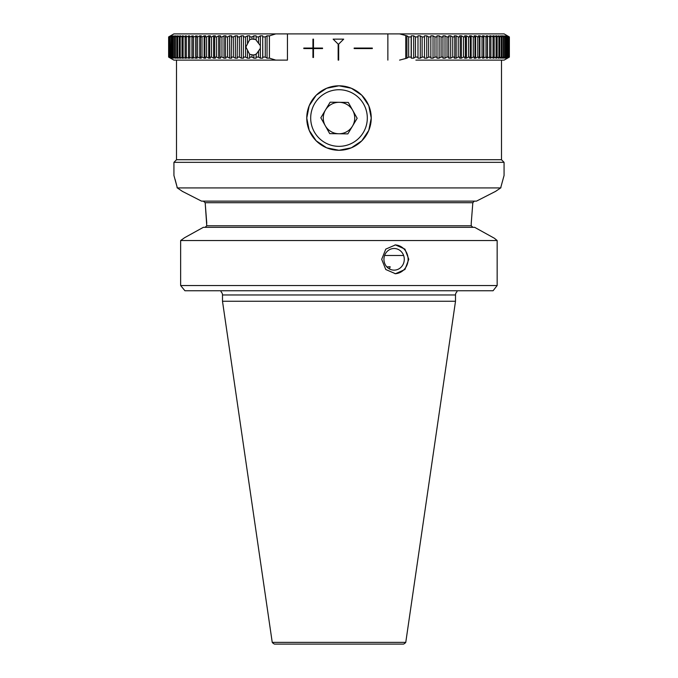 <?xml version="1.0" encoding="UTF-8"?>
<svg xmlns="http://www.w3.org/2000/svg" width="678" height="678" viewBox="0 0 678 678"><rect width="100%" height="100%" fill="white"/><g stroke="black" fill="none" stroke-linecap="round" stroke-linejoin="round"><path stroke-width="1.02" d="M471.235 223.248L472.829 202.705L205.171 202.705L206.765 225.766L205.112 227.342L206.765 225.766L471.235 225.766L472.888 227.342L471.235 225.766L471.235 223.248L472.829 202.705L474.295 201.18M476.481 201.129L495.618 191.357L476.481 201.129L201.519 201.129L182.382 191.357L201.519 201.129M249.623 39.765L245.877 47.002L249.623 54.248L253.097 55.003L256.123 54.393L260.369 48.341L260.369 45.663L256.131 40.172L256.123 35.841L253.852 35.841L251.987 36.926L251.987 39.036L249.623 39.765L249.716 35.841L247.504 35.841L245.589 36.926L245.589 57.088L247.504 58.172L249.716 58.172L249.623 57.088L251.987 57.088L253.852 58.172L256.123 58.172L256.131 57.088L258.547 57.088L260.369 58.172L262.7 58.172L262.793 57.088L265.267 57.088L267.039 58.172L269.42 58.13L275.743 60.113L287.438 60.113L182.399 60.113M182.399 33.9L453.345 33.9M509.314 57.088L509.212 36.926L509.314 57.088L507.458 58.172L509.373 57.088L504.135 60.113L415.894 60.113M508.941 57.088L508.72 36.926L508.941 57.088L507.136 58.172L509.212 57.088M508.237 57.088L507.898 36.926L508.237 57.088L506.483 58.172L508.72 57.088M507.203 57.088L506.737 57.088L506.737 36.926L507.203 36.926L507.203 57.088L505.508 58.172L507.898 57.088M505.839 57.088L505.254 57.088L505.254 36.926L505.839 36.926L505.839 57.088L504.203 58.172L506.737 57.088M504.144 57.088L503.44 57.088L503.44 36.926L504.144 36.926L504.144 57.088L502.576 58.172L505.254 57.088M502.127 57.088L501.313 57.088L501.313 36.926L502.127 36.926L502.127 57.088L500.627 58.172L503.44 57.088M501.313 36.926L498.364 35.841L499.796 36.926L499.796 57.088L498.364 58.172L501.313 57.088M499.796 57.088L498.864 57.088L498.864 36.926L496.728 35.841L495.788 35.841L497.144 36.926L497.144 57.088L495.788 58.172L498.864 57.088M497.144 57.088L496.101 57.088L496.101 36.926L493.957 35.841L492.906 35.841L494.186 36.926L494.186 57.088L492.906 58.172L496.101 57.088M494.186 57.088L493.033 57.088L493.033 36.926L490.872 35.841L489.719 35.841L490.923 36.926L490.923 57.088L489.719 58.172L493.033 57.088M490.923 57.088L489.66 57.088L489.66 36.926L487.499 35.841L486.245 35.841L487.363 36.926L487.363 57.088L486.245 58.172L489.66 57.088M487.363 57.088L485.99 57.088L485.99 36.926L483.829 35.841L482.473 35.841L483.516 36.926L483.516 57.088L482.473 58.172L485.99 57.088M483.516 57.088L482.041 57.088L482.041 36.926L479.88 35.841L478.431 35.841L479.38 36.926L479.38 57.088L478.431 58.172L482.041 57.088M479.38 57.088L477.804 57.088L477.804 36.926L475.659 35.841L474.108 35.841L474.973 36.926L474.973 57.088L474.108 58.172L475.659 58.172L477.804 57.088M474.973 57.088L473.295 57.088L473.295 36.926L471.159 35.841L469.523 35.841L470.303 36.926L470.303 57.088L469.523 58.172L471.159 58.172L473.295 57.088M470.303 57.088L468.532 57.088L468.532 36.926L466.413 35.841L464.676 35.841L465.371 36.926L465.371 57.088L464.676 58.172L466.413 58.172L468.532 57.088M465.371 57.088L463.506 57.088L463.506 36.926L461.413 35.841L459.591 35.841L460.192 36.926L460.192 57.088L459.591 58.172L461.413 58.172L463.506 57.088M460.192 57.088L458.243 57.088L458.243 36.926L456.167 35.841L454.268 35.841L454.777 36.926L454.777 57.088L454.268 58.172L456.167 58.172L458.243 57.088M454.777 57.088L452.743 57.088L452.743 36.926L450.7 35.841L448.717 35.841L448.717 58.172L450.7 58.172L452.743 57.088M449.133 57.088L447.014 57.088L447.014 36.926L445.005 35.841L442.954 35.841L442.954 58.172L445.005 58.172L447.014 57.088M443.276 57.088L441.081 57.088L441.081 36.926L439.107 35.841L436.988 35.841L436.988 58.172L439.107 58.172L441.081 57.088M437.217 57.088L434.954 57.088L434.954 36.926L433.022 35.841L430.835 35.841L430.835 58.172L433.022 58.172L434.954 57.088M430.962 57.088L428.632 57.088L428.632 36.926L426.742 35.841L424.496 35.841L424.496 58.172L426.742 58.172L428.632 57.088M424.53 57.088L422.131 57.088L422.131 36.926L420.292 35.841L417.987 35.841L417.987 58.172L420.292 58.172L422.131 57.088M417.928 57.088L415.47 57.088L415.47 36.926L413.682 35.841L411.326 35.841L411.173 36.926L411.173 57.088L411.326 58.172L413.682 58.172L415.47 57.088M411.173 57.088L408.665 57.088L408.665 36.926L406.927 35.841L399.588 33.9L387.867 33.9L387.867 60.113M399.588 60.113L406.927 58.172L408.665 57.088M459.574 33.9L504.135 33.9L509.314 36.926M503.44 36.926L501.347 35.841L500.627 35.841L502.127 36.926M505.254 36.926L503.186 35.841L502.576 35.841L504.144 36.926M506.737 36.926L504.695 35.841L505.839 36.926M507.898 36.926L505.89 35.841L507.203 36.926M508.72 36.926L506.746 35.841L508.237 36.926M509.212 36.926L507.288 35.841L508.941 36.926M275.743 60.113L173.865 60.113L168.627 57.088L168.627 36.926L173.865 33.9L287.438 33.9L287.438 60.113M168.627 36.926L168.653 57.088L170.551 58.172L168.797 57.088L170.89 58.172L169.305 57.088L171.559 58.172L170.144 57.088L172.559 58.172L171.314 57.088L173.882 58.172L172.814 57.088L175.526 58.172L176.178 58.172L174.636 57.088L177.483 58.172L178.255 58.172L176.78 57.088L179.763 58.172L180.645 58.172L179.238 57.088L182.357 58.172L183.348 58.172L182.018 57.088L185.255 58.172L186.348 58.172L185.102 57.088L188.459 58.172L189.654 58.172L188.484 57.088L191.95 58.172L193.247 58.172L192.162 57.088L195.739 58.172L197.137 58.172L196.128 57.088L197.645 57.088L199.798 58.172L201.29 58.172L200.374 57.088L201.993 57.088L204.137 58.172L205.722 58.172L204.892 57.088L206.604 57.088L208.731 58.172L210.409 58.172L209.663 57.088L211.477 57.088L213.587 58.172L215.358 58.172L214.697 57.088L216.604 57.088L218.689 58.172L220.536 58.172L219.977 57.088L221.96 57.088L224.028 58.172L225.952 58.172L225.486 57.088L227.554 57.088L229.588 58.172L231.588 58.172L231.215 57.088L233.368 57.088L235.359 58.172L237.436 58.172L237.156 57.088L239.376 57.088L241.334 58.172L243.487 58.172L243.3 57.088L245.589 57.088M168.797 57.088L168.797 36.926L170.636 35.841L168.653 36.926M168.797 36.926L168.949 57.088M169.305 57.088L169.305 36.926L171.093 35.841L168.949 36.926M169.305 36.926L169.576 57.088M170.144 57.088L170.144 36.926L171.873 35.841L169.576 36.926M170.144 36.926L170.534 57.088M171.314 57.088L171.314 36.926L172.983 35.841L170.534 36.926M171.314 36.926L171.822 36.926L171.822 57.088M172.814 57.088L172.814 36.926L174.416 35.841L171.822 36.926M172.814 36.926L173.441 36.926L173.441 57.088M174.636 57.088L174.636 36.926L176.178 35.841L173.441 36.926M174.636 36.926L175.382 36.926L175.382 57.088M176.78 57.088L176.78 36.926L178.255 35.841L175.382 36.926M176.78 36.926L177.644 36.926L177.644 57.088M179.238 57.088L179.238 36.926L180.645 35.841L177.644 36.926M179.238 36.926L180.221 36.926L180.221 57.088M182.018 57.088L182.018 36.926L183.348 35.841L180.221 36.926M182.018 36.926L183.111 36.926L183.111 57.088M185.102 57.088L185.102 36.926L186.348 35.841L183.111 36.926M185.102 36.926L186.297 36.926L186.297 57.088M188.484 57.088L188.484 36.926L189.654 35.841L186.297 36.926M188.484 36.926L189.798 36.926L189.798 57.088M192.162 57.088L192.162 36.926L193.247 35.841L189.798 36.926M192.162 36.926L193.577 36.926L193.577 57.088M196.128 57.088L196.128 36.926L197.137 35.841L193.577 36.926M196.128 36.926L197.645 36.926L197.645 57.088M200.374 57.088L200.374 36.926L201.29 35.841L199.798 35.841L197.645 36.926M200.374 36.926L201.993 36.926L201.993 57.088M204.892 57.088L204.892 36.926L205.722 35.841L204.137 35.841L201.993 36.926M204.892 36.926L206.604 36.926L206.604 57.088M209.663 57.088L209.663 36.926L210.409 35.841L208.731 35.841L206.604 36.926M209.663 36.926L211.477 36.926L211.477 57.088M214.697 57.088L214.697 36.926L215.358 35.841L213.587 35.841L211.477 36.926M214.697 36.926L216.604 36.926L216.604 57.088M219.977 57.088L219.977 36.926L220.536 35.841L218.689 35.841L216.604 36.926M219.977 36.926L221.96 36.926L221.96 57.088M225.486 57.088L225.486 36.926L225.952 35.841L224.028 35.841L221.96 36.926M225.486 36.926L227.554 36.926L227.554 57.088M231.215 57.088L231.588 35.841L229.588 35.841L227.554 36.926M231.215 36.926L233.368 36.926L233.368 57.088M237.156 57.088L237.436 35.841L235.359 35.841L233.368 36.926M237.156 36.926L239.376 36.926L239.376 57.088M243.3 57.088L243.487 35.841L241.334 35.841L239.376 36.926M243.3 36.926L245.589 36.926M249.623 36.926L251.987 36.926M256.131 36.926L258.547 36.926L258.547 42.977M262.793 57.088L262.7 35.841L260.369 35.841L258.547 36.926M262.793 36.926L265.267 36.926L265.267 57.088M275.743 33.9L269.42 35.883L267.039 35.841L265.267 36.926M389.469 268.946L390.155 266.751L386.85 266.903M395.011 244.911A14.416 13.543 90 0 1 408.105 259.318A14.416 13.543 -90 0 1 395.011 273.726M404.283 259.318A10.823 10.17 -90 0 1 394.113 270.141A10.823 10.17 -90 0 1 383.943 259.318A10.823 10.17 90 0 1 394.113 248.495A10.823 10.17 90 0 1 404.283 259.318M408.792 259.318L404.927 269.513L395.46 273.734L385.774 269.513L381.697 259.318L385.774 249.123L395.46 244.902L404.927 249.123L408.792 259.318M501.508 60.113L501.508 159.711L176.492 159.711L176.492 60.113M303.812 48.053L312.939 48.053L312.939 39.146L313.473 39.146L313.473 48.053L322.542 48.053L322.542 48.579L313.473 48.579L313.473 57.494L312.939 57.494L312.939 48.579L303.812 48.579L303.812 48.053L312.931 48.053M354.153 48.053L372.315 48.053L372.315 48.579L354.153 48.579L354.153 48.053L372.315 48.053L372.315 48.579L354.153 48.579M306.761 118.04L309.219 130.388L316.202 140.838L326.643 147.821L339 150.279L351.357 147.821L361.798 140.838L368.781 130.388L371.239 118.04L368.781 105.683L361.798 95.242L351.357 88.259L339 85.801L326.643 88.259L316.202 95.242L309.219 105.683L306.761 118.04A32.239 32.239 0 0 0 339 150.279A32.239 32.239 0 0 0 371.239 118.04A32.239 32.239 0 0 0 339 85.801A32.239 32.239 0 0 0 306.761 118.04M338.153 60.113L338.678 60.113L338.678 44.121L338.678 60.113L338.153 60.113L338.153 44.121L333.144 39.146L343.678 39.146L338.678 44.121L343.67 39.146L333.144 39.146M176.551 159.711L173.932 162.339L504.068 162.339L501.449 159.711M221.045 291.803A4.195 4.195 0 0 1 222.494 294.964L222.494 301.252L455.506 301.252L455.506 294.964A4.195 4.195 0 0 1 456.955 291.803M456.955 291.15L456.955 291.599L456.955 291.15M221.045 291.599L221.045 291.15L221.045 291.599M205.171 202.697L203.298 201.129M173.932 162.339L173.932 175.5L177.339 187.925L500.661 187.925L504.068 175.5L504.068 162.339M222.494 301.252L272.234 642.371L405.766 642.371L455.506 301.252M272.234 642.371A6.026 6.026 0 0 0 274.48 644.1L403.52 644.1A6.026 6.026 0 0 0 405.766 642.371M177.339 187.925L175.136 179.517M500.966 187.721L495.321 191.552M177.034 187.721L182.679 191.56M497.16 240.537L180.645 240.537L180.645 285.531L180.645 240.537L184.662 237.673L203.315 227.342L474.685 227.342L494.431 238.283L497.16 240.537L497.16 285.531L180.645 285.531L184.941 290.769L493.059 290.769L497.16 285.531M205.171 202.705L206.765 223.248M475.295 60.113L495.601 60.113M495.601 33.9L399.588 33.9M499.796 36.926L498.864 36.926M497.144 36.926L496.101 36.926M494.186 36.926L493.033 36.926M490.923 36.926L489.66 36.926M487.363 36.926L485.99 36.926M483.516 36.926L482.041 36.926M479.38 36.926L477.804 36.926M474.973 36.926L473.295 36.926M470.303 36.926L468.532 36.926M465.371 36.926L463.506 36.926M460.192 36.926L458.243 36.926M454.777 36.926L452.743 36.926M449.133 36.926L447.014 36.926M443.276 36.926L441.081 36.926M437.217 36.926L434.954 36.926M430.962 36.926L428.632 36.926M424.53 36.926L422.131 36.926M417.928 36.926L415.47 36.926M258.547 51.036L258.547 57.088M256.131 57.088L256.131 53.842M251.987 54.977L251.987 57.088M249.623 57.088L249.623 54.248M509.373 57.088L509.373 36.926M411.173 36.926L408.665 36.926M269.42 35.883L269.42 58.13M405.775 58.172L405.775 35.841M256.131 40.172L256.123 39.612L251.987 39.036M499.194 58.172L499.194 57.537M499.194 36.468L499.194 35.841M501.347 58.172L501.347 57.647M501.347 36.358L501.347 35.841M503.186 58.172L503.186 57.749M503.186 36.265L503.186 35.841M175.526 35.841L175.526 36.298M175.526 57.715L175.526 58.172M177.483 35.841L177.483 36.409M177.483 57.605L177.483 58.172M179.763 35.841L179.763 36.519M179.763 57.494L179.763 58.172M182.357 35.841L182.357 36.646M182.357 57.367L182.357 58.172M185.255 35.841L185.255 36.79M185.255 57.223L185.255 58.172M188.459 35.841L188.459 58.172M191.95 35.841L191.95 58.172M195.739 35.841L195.739 58.172M199.798 35.841L199.798 58.172M204.137 35.841L204.137 58.172M208.731 35.841L208.731 58.172M213.587 35.841L213.587 58.172M218.689 35.841L218.689 58.172M224.028 35.841L224.028 58.172M229.588 35.841L229.588 58.172M235.359 35.841L235.359 58.172M241.334 35.841L241.334 58.172M247.504 50.825L247.504 58.172M247.504 35.841L247.504 43.189M256.123 54.393L256.123 58.172M253.852 58.172L253.852 54.986M256.123 39.612L256.123 35.841M253.852 35.841L253.852 39.019M262.7 58.172L262.7 35.841M260.369 35.841L260.369 45.663M260.369 48.341L260.369 58.172M267.039 35.841L267.039 58.172M269.412 35.841L269.412 58.172M406.927 58.172L406.927 35.841M413.682 58.172L413.682 35.841M411.326 35.841L411.326 58.172M420.292 58.172L420.292 35.841M417.987 35.841L417.987 58.172M426.742 58.172L426.742 35.841M433.022 58.172L433.022 35.841M439.107 58.172L439.107 35.841M445.005 58.172L445.005 35.841M450.7 58.172L450.7 35.841M456.167 58.172L456.167 35.841M461.413 58.172L461.413 35.841M466.413 58.172L466.413 35.841M471.159 58.172L471.159 35.841M475.659 58.172L475.659 35.841M479.88 58.172L479.88 35.841M483.829 58.172L483.829 35.841M487.499 58.172L487.499 35.841M490.872 58.172L490.872 57.13M490.872 36.883L490.872 35.841M493.957 58.172L493.957 57.283M493.957 36.731L493.957 35.841M496.728 58.172L496.728 57.418M496.728 36.595L496.728 35.841M313.473 48.053L313.465 39.146L312.939 39.146M322.533 48.579L322.533 48.053M312.939 57.494L313.465 57.494L313.473 48.579M303.812 48.579L312.931 48.579M352.509 126.091A15.73 15.73 0 0 0 339.22 102.31A15.73 15.73 0 0 0 325.271 125.71A15.73 15.73 0 0 0 352.509 126.091M363.713 104.226A28.306 28.306 0 0 0 325.194 93.327A28.306 28.306 0 0 0 314.287 131.846A28.306 28.306 0 0 0 352.806 142.753A28.306 28.306 0 0 0 363.713 104.226M330.144 102.183L320.838 117.786L329.703 133.634L347.856 133.888L357.162 118.294L348.297 102.437L330.144 102.183M222.494 294.964L455.506 294.964M384.604 255.487L403.63 255.487"/></g></svg>
